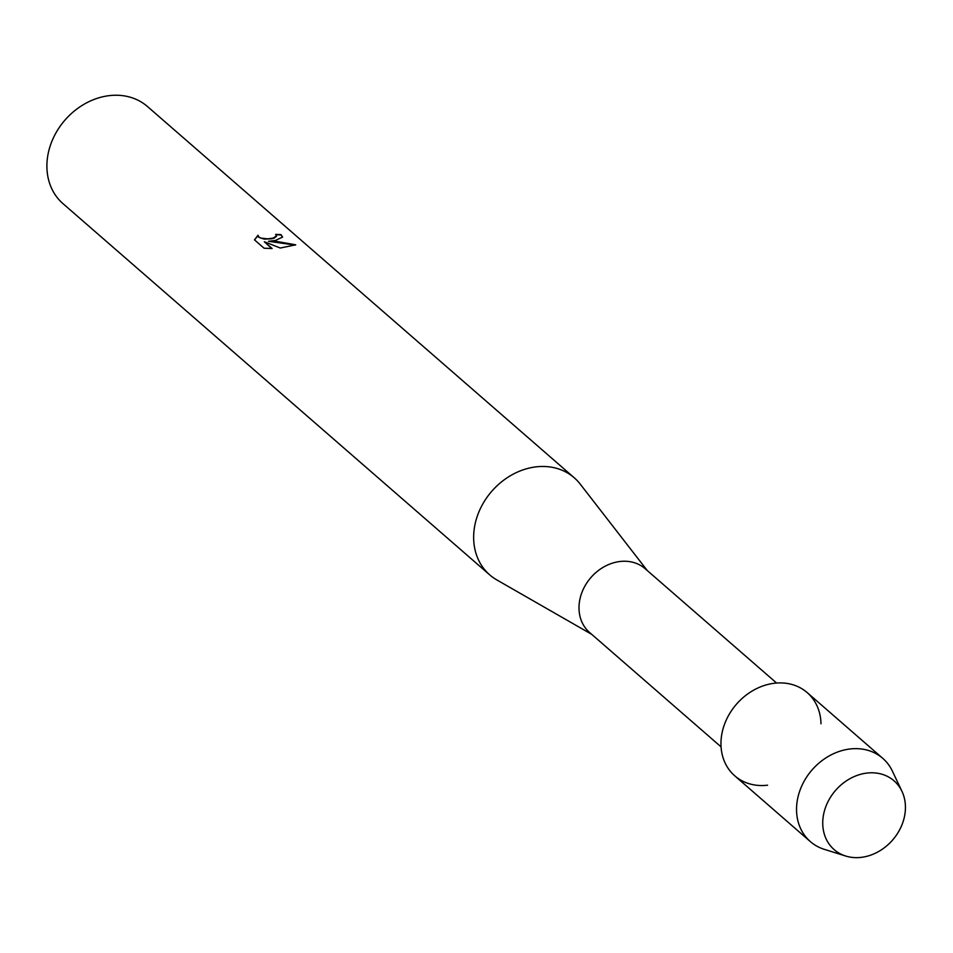 <?xml version="1.0" encoding="UTF-8"?>
<svg xmlns="http://www.w3.org/2000/svg" width="953" height="953" viewBox="0 0 953 953"><rect width="100%" height="100%" fill="white"/><g stroke="black" fill="none" stroke-linecap="round" stroke-linejoin="round"><path stroke-width="1.43" d="M866.813 773.086A45.613 37.81 131 0 0 822.832 820.247A45.613 37.81 131 0 0 861.369 857.343A45.613 37.81 131 0 0 905.35 810.193A45.613 37.81 131 0 0 866.813 773.086A45.613 37.81 131 0 0 824.166 811.873A45.613 37.81 131 0 0 845.68 856.032A45.613 37.81 131 0 0 861.369 857.343A45.613 37.81 131 0 0 901.955 791.335A45.613 37.81 131 0 0 866.813 773.086M820.986 723.792A55.167 45.744 131 0 0 774.277 683.265A55.167 45.744 131 0 0 721.076 740.243A55.167 45.744 131 0 0 767.57 785.201M776.588 683.039L645.11 568.667A42.301 35.07 131 0 0 619.879 561.508A42.301 35.07 131 0 0 582.617 590.729A42.301 35.07 131 0 0 589.585 632.494L721.064 746.866M647.266 570.537L580.198 484.076A64.363 53.368 131 0 0 574.242 477.775A64.363 53.368 131 0 0 535.848 466.887A64.363 53.368 131 0 0 479.145 511.344A64.363 53.368 131 0 0 489.747 574.897A64.363 53.368 131 0 0 496.823 579.924L591.742 634.364M264.1 248.233L254.463 239.846L258.025 235.248L258.871 237.023L261.015 238.131L267.686 238.834L272.927 238.179L276.513 235.975L275.62 234.426A64.363 53.368 -49 0 1 281.075 234.664L282.564 237.071L275.524 240.43L268.448 241.312L276.68 241.443L295.692 244.826L280.289 248.03L264.315 241.74L272.129 248.53L264.1 248.221M574.242 477.775L147.489 106.545A64.363 53.368 131 0 0 109.095 95.657A64.363 53.368 131 0 0 52.391 140.115A64.363 53.368 131 0 0 63.005 203.668L489.747 574.897M254.534 239.906L258.001 235.594M282.541 237.237L281.052 235.01A64.006 53.058 131 0 0 275.977 234.76M295.394 245.088L268.448 241.312M276.489 236.32L274.083 238.19L271.176 238.858L264.076 239.084L258.847 237.368L257.989 235.605M271.712 248.542L264.315 241.74M901.955 791.335L892.365 771.072A55.167 45.744 131 0 0 882.764 758.338A55.167 45.744 131 0 0 849.85 748.998A55.167 45.744 131 0 0 801.247 787.118A55.167 45.744 131 0 0 810.348 841.594A55.167 45.744 131 0 0 824.285 849.337L845.68 856.032M882.764 758.338L807.191 692.593A55.167 45.744 131 0 0 774.277 683.265A55.167 45.744 131 0 0 725.674 721.373A55.167 45.744 131 0 0 734.763 775.849L810.348 841.594"/></g></svg>
